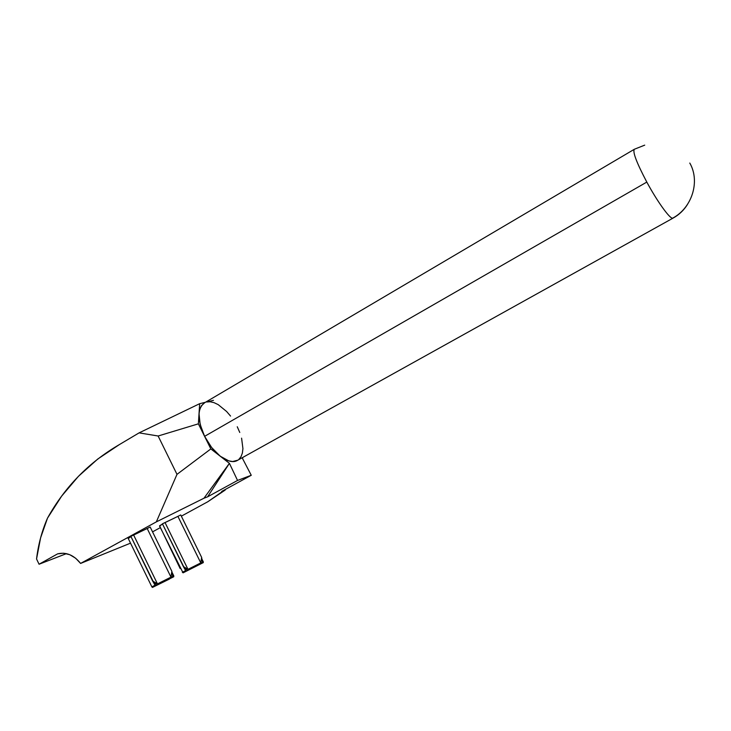 <?xml version="1.0" encoding="UTF-8"?>
<svg xmlns="http://www.w3.org/2000/svg" width="731" height="731" viewBox="0 0 731 731"><rect width="100%" height="100%" fill="white"/><g stroke="black" fill="none" stroke-linecap="round" stroke-linejoin="round"><path stroke-width="1.1" d="M185.619 570.573L182.357 572.346L185.619 570.573L183.353 566.516L187.986 569.348L200.787 562.916L177.907 516.369L162.419 523.807L185.619 570.573M187.273 570.527L183.353 566.516L187.273 570.527L203.255 562.632L183.079 572.848L203.236 562.568L187.273 570.527M152.596 580.971L156.745 585.12L173.74 576.75L152.541 587.377L156.745 585.12L152.596 580.971L157.467 583.905L152.596 580.971L155.036 585.175L151.838 586.911L155.036 585.175L130.849 536.353L152.596 580.971M170.972 577.134L157.467 583.905L170.972 577.134L147.196 528.513L130.849 536.353L133.645 535.055L157.467 583.905L133.645 535.055L150.175 527.024L147.196 528.513L170.972 577.134L171.858 571.34L172.708 576.302L171.858 571.34L170.972 577.134M170.506 577.691L172.708 576.302M646.807 182.083C636.582 162.647 632.434 151.701 634.371 149.252L644.715 145.14L634.371 149.252C632.434 151.701 636.582 162.647 646.807 182.083C657.078 201.153 669.495 218.45 672.557 218.231L673.141 218.076L672.557 218.231C691.965 208.006 700.426 181.498 689.79 163.05C700.426 181.498 691.965 208.006 672.557 218.231C669.495 218.45 657.078 201.153 646.807 182.083L204.598 436.343L646.807 182.083M634.371 149.252L204.68 402.726C197.196 408.254 197.16 419.466 204.598 436.343L211.652 447.527L220.168 456.162L228.757 460.868L232.65 461.526L237.803 460.192M235.391 461.261L236.817 460.768L235.391 461.261M225.568 489.313L225.121 490.108L221.703 491.424L225.121 490.108L207.823 501.731L181.352 516.159L207.823 501.731L225.568 489.313M237.548 480.441L251.254 475.278L221.703 491.424L251.254 475.278L237.548 480.441L229.415 463.335L210.848 448.916L198.375 423.834L199.673 403.686L205.429 402.288L199.673 403.686L198.375 423.834L210.848 448.916L229.415 463.335L207.577 496.842L237.548 480.441L229.415 463.335L207.577 496.842L203.976 498.222L207.577 496.842L237.548 480.441M160.153 527.718L152.541 531.857L160.153 527.718M130.438 543.188L80.602 563.427L156.333 521.879L203.976 498.222L229.397 463.344L203.976 498.222L156.333 521.879L176.993 474.355L158.124 436.005L139.1 432.871L199.673 403.686L139.1 432.871L119.308 444.631L139.1 432.871L158.124 436.005L198.375 423.834L158.124 436.005L176.993 474.355L210.848 448.916L176.993 474.355L156.333 521.879L80.602 563.427L130.438 543.188M203.264 562.559L203.309 561.819L202.396 562.148L201.628 557.369L180.749 514.944L177.907 516.369L180.749 514.944L201.628 557.369L202.396 562.148L203.3 561.828L199.956 563.638M159.568 525.836L162.501 523.99L159.568 526.092L183.033 572.793M159.815 526.338L180.164 568.572L159.815 526.338M128.227 538.601L130.95 536.545L128.208 538.601M204.689 402.717L201.345 405.815L199.773 409.296L199.033 413.673L200.157 424.409L204.598 436.343C212.803 453.384 228.94 465.181 237.045 460.612L672.913 218.194C679.008 214.85 683.878 210.236 687.524 204.369M238.891 459.379L241.02 456.683L242.372 453.056L242.93 448.642L241.586 438.152M239.768 432.469L237.255 426.758M230.557 416.076L226.61 411.489L218.213 404.645L214.064 402.662L210.162 401.758L206.654 401.986L213.47 400.323L206.654 401.986M242.674 457.478L242.637 458.702L251.254 475.278L242.637 458.702L242.674 457.478M119.308 444.631L97.716 459.059L78.436 476.32L61.651 496.111L47.515 518.096L40.589 537.888L36.55 558.977L39.063 564.231L57.612 553.86L63.615 553.221L69.792 554.71L75.622 558.21L80.602 563.427C73.849 555.039 66.183 551.85 57.612 553.86L39.063 564.231L66.43 553.641L39.063 564.231L36.55 558.977C38.286 544.485 41.941 530.861 47.515 518.096C64.849 486.919 88.78 462.421 119.308 444.631M150.175 527.024L171.858 571.34L150.175 527.024M128.172 538.327L151.92 586.966M169.455 579.043L152.45 587.432L169.455 579.043M201.628 557.369L200.787 562.916L177.907 516.369L165.051 522.592L187.986 569.348L165.051 522.592L162.419 523.807L183.353 566.516L187.986 569.348L200.787 562.916L201.628 557.369M173.795 575.9L173.75 576.658M172.032 572.309L173.759 575.827M151.838 586.911L152.541 587.377M201.893 558.977L203.264 561.755"/></g></svg>
